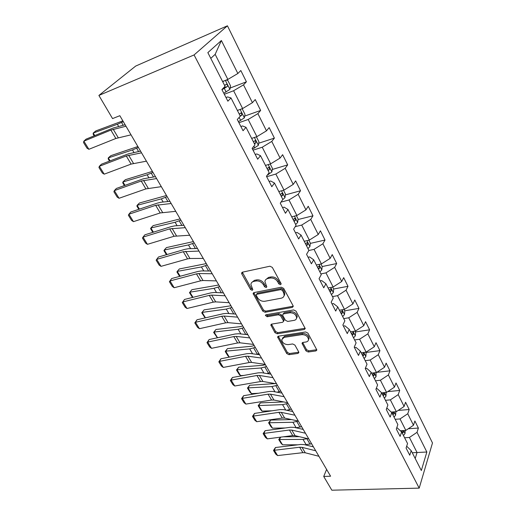 <?xml version="1.0" encoding="UTF-8"?>
<svg xmlns="http://www.w3.org/2000/svg" width="516" height="516" viewBox="0 0 516 516"><rect width="100%" height="100%" fill="white"/><g stroke="black" fill="none" stroke-linecap="round" stroke-linejoin="round"><path stroke-width="0.77" d="M280.485 284.703L281.149 284.013L281.014 283.439L272.325 267.404L269.933 266.211L242.468 272.171L241.598 273.087L241.81 273.977L250.595 289.534L252.208 290.34L252.821 289.702L250.886 284.393C251.092 282.839 252.034 281.859 253.704 281.452L255.955 280.988C259.051 280.672 261.535 281.91 263.424 284.716L264.54 286.741L266.172 287.554L266.811 286.89L264.908 281.607C265.114 279.982 266.088 278.956 267.836 278.53L270.145 278.053C273.312 277.724 275.834 278.982 277.718 281.826L278.834 283.877L280.485 284.703M305.969 350.861L308.22 352.002L315.908 350.932L316.869 350.022L307.904 333.104L305.607 331.949L278.524 336.168L277.634 337.025L286.741 353.557L288.954 354.673L297.951 353.428L298.867 352.563L298.7 351.88L294.92 345.088L292.682 343.953L288.186 344.617C284.445 344.488 282.291 342.843 281.73 339.676L284.129 337.367L301.95 334.626C305.743 334.71 307.929 336.348 308.523 339.541C308.375 340.889 307.53 341.708 305.975 341.992L302.976 342.437L302.034 343.333L305.969 350.861L306.562 349.7L308.813 350.835L316.489 349.764L315.908 350.932M194.074 54.941L98.891 95.441L112.553 118.59L119.841 115.7L330.582 476.216L323.719 476.455L331.833 490.2L419.198 488.13L194.074 54.941L227.44 25.8L432.485 442.96L419.198 488.13M292.288 307.407L293.236 306.44L293.056 305.685L283.69 288.392L281.33 287.212L253.975 292.598L253.104 293.501L262.786 311.116L265.056 312.257L292.288 307.407L293.23 306.188M295.984 311.096L305.233 328.563L304.279 329.505L277.182 333.788L274.944 332.652L270.842 324.977L271.726 324.106L282.594 322.294L283.51 321.391L283.323 320.642L280.71 315.927L278.421 314.779L267.095 316.753L265.379 315.405L265.992 314.792L293.656 309.929L295.984 311.096M408.279 428.757L418.386 428.054L414.877 420.985L413.49 425.255L407.75 413.755L409.182 409.517L405.57 402.241L404.112 406.466L398.204 394.637L399.707 390.444L395.991 382.962L394.463 387.142L388.38 374.971L389.961 370.823L386.142 363.129L384.53 367.25L378.273 354.718L379.931 350.628L375.996 342.701L374.3 346.765L367.856 333.858L369.604 329.827L365.547 321.661L363.767 325.667L357.124 312.367L358.962 308.4L354.782 299.99L352.912 303.924L346.062 290.205L347.99 286.315L343.682 277.64L341.715 281.504L334.652 267.353L336.684 263.541L332.233 254.594L330.163 258.374L322.874 243.771L325.009 240.05L320.423 230.813L318.249 234.503L310.722 219.429L312.967 215.798L308.233 206.258L305.943 209.857L298.164 194.287L300.531 190.752L295.636 180.897L293.223 184.393L285.187 168.3L287.676 164.875L282.62 154.69L280.085 158.07L271.771 141.423L274.389 138.12L269.159 127.587L266.488 130.845L257.89 113.623L260.644 110.45L255.233 99.549L252.421 102.671L243.52 84.843L246.422 81.805L240.817 70.524L237.857 73.498L221.383 40.506L207.845 52.619L225.073 86.346L221.893 89.545L227.872 101.194L230.994 97.937L227.62 96.944L226.002 97.55M418.386 428.054L417.025 432.337L426.848 452.01L421.333 470.521L411.2 450.681L409.762 455.215L406.079 448.049L407.55 443.534L401.622 431.931L400.106 436.42L396.314 429.048L397.862 424.571L391.76 412.626L390.161 417.07L386.265 409.478L387.89 405.047L381.601 392.747L379.924 397.139L375.906 389.316L377.615 384.942L371.139 372.262L369.372 376.609L365.231 368.54L367.031 364.219L360.355 351.151L358.497 355.434L354.221 347.12L356.117 342.863L349.235 329.382L347.281 333.6L342.869 325.022L344.862 320.829L337.761 306.93L335.703 311.071L331.156 302.215L333.252 298.1L325.918 283.748L323.751 287.812L319.056 278.666L321.262 274.628L313.689 259.806L311.412 263.786L306.556 254.33L308.878 250.389L301.054 235.07L298.654 238.953L293.63 229.181L296.081 225.337L287.986 209.502L285.458 213.276L280.265 203.169L282.845 199.434L274.473 183.045L271.809 186.715L266.437 176.246L269.152 172.628L260.49 155.671L257.684 159.212L252.111 148.376L254.975 144.88L246.003 127.317L243.042 130.722L237.276 119.493L240.295 116.139L230.994 97.937M395.172 419.308L400.023 418.934L405.834 430.402L400.429 430.77M396.843 427.519L401.622 431.931L402.912 430.602M405.834 430.402L413.49 425.255M400.023 418.934L407.75 413.755M385.471 400.319L390.354 399.868L396.333 411.665L391.192 412.091M386.658 408.401L387.245 408.35L391.76 412.626M396.333 411.665L404.112 406.466M390.354 399.868L398.204 394.637M375.487 380.776L380.402 380.24L386.561 392.386L381.666 392.87M376.132 388.729L377.138 388.625L381.601 392.747M386.561 392.386L394.463 387.142M380.402 380.24L388.38 374.971M365.212 360.665L370.159 360.039L376.499 372.539L371.572 373.113M365.251 368.495L366.728 368.321L371.139 372.262M376.499 372.539L384.53 367.25M370.159 360.039L378.273 354.718M354.627 339.947L359.607 339.231L366.134 352.112L361.181 352.763M354.473 347.603L356.001 347.391L360.355 351.151M366.134 352.112L374.3 346.765M359.607 339.231L367.856 333.858M343.721 318.598L348.732 317.791L355.466 331.059L350.474 331.814M343.404 326.06L344.94 325.822L349.235 329.382M355.466 331.059L363.767 325.667M348.732 317.791L357.124 312.367M332.485 296.597L337.522 295.681L344.462 309.368L339.438 310.213M331.994 303.847L333.536 303.576L337.761 306.93M344.462 309.368L352.912 303.924M337.522 295.681L346.062 290.205M320.887 273.906L325.964 272.88L333.123 286.999L328.066 287.954M320.217 280.923L321.771 280.62L325.918 283.748M333.123 286.999L341.715 281.504M325.964 272.88L334.652 267.353M308.8 250.518L314.031 249.357L321.423 263.921L316.334 264.985M308.058 257.265L309.626 256.923L313.689 259.806M321.423 263.921L330.163 258.374M314.031 249.357L322.874 243.771M295.242 226.653L301.718 225.066L309.342 240.101L304.227 241.288M295.507 232.832L297.081 232.452L301.054 235.07M309.342 240.101L318.249 234.503M301.718 225.066L310.722 219.429M280.988 202.13L288.992 199.969L296.874 215.507L291.727 216.817M282.529 207.58L284.116 207.161L287.986 209.502M296.874 215.507L305.943 209.857M288.992 199.969L298.164 194.287M266.682 176.736L275.841 174.04L283.987 190.101L278.814 191.539M269.12 181.471L270.713 181.013L274.473 183.045M283.987 190.101L293.223 184.393M275.841 174.04L285.187 168.3M253.04 150.175L262.244 147.221L270.668 163.83L265.469 165.417M255.246 154.465L256.845 153.955L260.49 155.671M270.668 163.83L280.085 158.07M262.244 147.221L271.771 141.423M238.927 122.705L248.177 119.473L256.891 136.663L251.666 138.398M240.882 126.51L242.488 125.956L246.003 127.317M256.891 136.663L266.488 130.845M248.177 119.473L257.89 113.623M224.318 94.267L233.606 90.745L242.63 108.541L237.379 110.437M242.63 108.541L252.421 102.671M233.606 90.745L243.52 84.843M221.383 40.506L215.159 54.361L227.866 79.425L222.59 81.489M227.866 79.425L237.857 73.498M98.891 95.441L135.695 66.061L227.44 25.8M326.615 469.431L323.719 476.455M215.159 54.361L210.773 58.36M412.265 452.764L417.051 452.519L409.42 437.465L404.602 437.768M415.199 458.511L417.051 452.519L426.848 452.01M409.42 437.465L417.025 432.337M411.2 450.681L406.685 446.198M230.136 88.036L246.422 81.805M244.674 116.087L260.644 110.45M258.703 143.222L274.389 138.12M272.255 169.487L287.676 164.875M285.354 194.913L300.531 190.752M298.029 219.545L312.967 215.798M310.29 243.41L325.009 240.05M284.471 295.262L284.142 295.32M322.171 266.553L336.684 263.541M333.626 289.005L347.99 286.315M344.688 310.8L358.962 308.4M355.421 331.949L369.604 329.827M365.838 352.486L379.931 350.628M376.803 372.346L389.961 370.823M387.684 391.638L399.707 390.444M398.165 410.439L409.182 409.517M281.085 283.6L279.504 282.768L278.395 280.717C276.512 277.879 273.996 276.621 270.835 276.957L270.145 278.053M265.805 279.601L268.526 277.434L270.835 276.957M251.795 282.433L254.407 280.362L256.665 279.898C259.748 279.575 262.231 280.814 264.115 283.613L265.23 285.638L266.746 286.47M242.327 272.209L251.298 288.438L252.743 289.263M253.808 292.643L263.457 310.006L265.721 311.142L292.927 306.272M282.394 290.444L280.749 289.618L256.749 294.301L256.136 294.933L257.445 297.597C259.296 300.318 261.741 301.544 264.792 301.28L281.168 298.203C282.968 297.803 283.968 296.771 284.168 295.107L283.555 292.578L282.394 290.444L283.058 289.328L281.413 288.502L280.749 289.618M256.465 294.404L257.439 293.198L281.413 288.502M284 295.939L284.826 293.985L284.219 291.463L283.555 292.578M283.058 289.328L284.219 291.463M271.519 324.158L275.589 331.524L277.821 332.652L305.214 328.26M283.748 320.958L283.961 319.507L281.362 314.799L279.072 313.651L267.759 315.631L267.095 316.753M266.146 314.766L267.759 315.631M294.081 320.372C295.616 320.062 296.461 319.223 296.61 317.856C296.023 314.515 293.798 312.825 289.934 312.78L283.561 313.883L282.639 314.805L282.826 315.566L285.432 320.288L287.722 321.436L294.081 320.372M296.539 318.327L297.242 316.708C296.655 313.373 294.43 311.683 290.572 311.645L289.934 312.78M283.052 314.083L284.206 312.754L290.572 311.645M302.673 342.514L306.562 349.7M308.471 339.909L309.116 338.38C308.529 335.194 306.343 333.555 302.563 333.471L301.95 334.626M282.413 338.173L284.761 336.226L302.563 333.471M278.298 336.219L287.36 352.409L289.566 353.525L298.551 352.267L297.951 353.428M224.144 80.883L222.757 81.818M122.86 120.86L95.841 130.909L93.222 133.044L117.358 124.272L123.311 121.634M226.008 80.154L227.724 80.303L230.562 85.882L229.865 89.41L223.789 93.235M221.97 89.707L227.246 86.578C227.795 85.611 227.588 84.817 226.634 84.198L224.576 85.379M224.834 85.217L224.892 87.481L222.757 88.675M94.164 135.824L93.164 134.179L93.222 133.044L94.763 135.579M131.032 134.837L115.861 138.475L88.875 149.298L83.863 141.165L83.515 142.506L87.017 148.182L88.875 149.298M125.988 126.214L110.869 130.09L83.863 141.165L86.095 139.139L113.03 128.071L125.143 124.769M238.211 110.14L237.476 110.624M137.862 146.531L110.824 155.677L108.302 157.877L132.477 149.93L138.398 147.441M241.604 108.915L242.256 108.934L244.99 114.333L244.352 117.867L238.405 121.686M240.05 116.41L241.823 115.178L241.256 112.869L239.23 114.062M109.521 161.089L108.192 158.909L108.302 157.877L110.114 160.863M152.401 171.396L125.356 179.703L122.924 181.955L147.125 174.789L153.007 172.434M256.407 136.824L258.942 141.816L258.342 145.364L252.524 149.176M254.459 143.867L255.904 142.809L255.381 140.558L253.388 141.777M124.401 185.579L122.763 182.883L122.924 181.955L124.995 185.367M146.421 161.166L131.109 164.088L104.2 174.169L99.343 166.281L98.943 167.513L102.342 173.015L104.2 174.169M141.545 152.826L126.272 155.967L99.343 166.281L101.471 164.185L128.336 153.865L140.552 151.13M161.321 186.65L145.88 188.901L119.054 198.273L114.346 190.63L113.901 191.752L117.19 197.093L119.054 198.273M156.6 178.575L141.197 181.032L114.346 190.63L116.377 188.456L143.158 178.852L155.464 176.64M166.494 195.506L139.449 203.007L137.114 205.316L161.321 198.886L167.171 196.667M270.184 163.978L272.429 168.397L271.874 171.944L267.23 175.195M268.107 170.59L269.52 169.519L269.03 167.332L267.075 168.564M138.83 209.322L136.901 206.148L137.114 205.316L139.423 209.122M180.161 218.887L153.136 225.634L150.885 227.988L175.092 222.261L180.903 220.158M283.51 190.23L285.471 194.106L284.961 197.667L282.697 199.647M281.31 196.428L282.684 195.358L282.233 193.223L280.311 194.474M152.833 232.348L150.627 228.73L150.885 227.988L153.42 232.168M193.423 241.572L166.429 247.603L164.256 250.008L188.45 244.932L194.229 242.952M296.397 215.63L298.1 218.997L297.629 222.551L295.616 224.434M294.088 221.441L295.429 220.364L295.01 218.274L293.12 219.545M166.416 254.704L163.959 250.66L164.256 250.008L167.003 254.53M175.743 211.328L160.199 212.947L133.457 221.648L128.89 214.237L128.4 215.262L131.599 220.435L133.457 221.648M171.17 203.504L155.658 205.323L128.89 214.237L130.832 211.992L157.522 203.072L161.102 202.227L169.912 201.35M189.72 235.238L174.079 236.264L147.434 244.332L143.003 237.134L142.474 238.07L145.577 243.094L147.434 244.332M185.289 227.659L169.674 228.872L143.003 237.134L144.854 234.832L171.454 226.55L175.034 225.821L183.909 225.299M203.272 258.419L189.933 258.49L187.54 258.884L161.005 266.353L156.703 259.367L156.135 260.206L159.141 265.089L161.005 266.353M198.97 251.066L183.27 251.705L156.703 259.367L158.47 257.007L184.967 249.325L188.546 248.699L197.48 248.512M206.297 263.599L179.342 268.952L177.246 271.397L201.421 266.946L207.161 265.069M308.871 240.211L310.329 243.094L309.89 246.654L307.936 248.551M306.459 245.655L307.768 244.571L307.375 242.539L305.524 243.823M179.607 276.402L176.904 271.964L177.246 271.397L180.194 276.247M216.41 280.891L203.001 280.51L200.608 280.833L174.182 287.735L170.003 280.949L169.396 281.704L171.686 278.53L198.08 271.429L201.659 270.906L210.644 271.029M171.686 278.53L170.003 280.949L196.461 273.867L198.854 273.525L212.237 273.764M174.182 287.735L172.318 286.445L169.396 281.704M218.803 284.987L191.888 289.695L189.869 292.179L214.017 288.321L219.719 286.554M320.946 264.018L322.184 266.45L321.791 269.92L319.875 271.919M318.443 269.113L319.72 268.03L319.352 266.037L317.534 267.333M192.507 297.461L189.495 292.669L189.869 292.179L193.003 297.339M229.156 302.699L215.688 301.879L213.295 302.144L186.986 308.504L182.922 301.912L182.283 302.589L184.535 299.448L210.805 292.895L214.392 292.462L223.415 292.882M184.535 299.448L182.922 301.912L209.27 295.384L211.663 295.1L225.111 295.784M186.986 308.504L185.121 307.194L182.283 302.589M230.949 305.769L204.091 309.871L202.143 312.386L226.253 309.09L231.916 307.42M332.652 287.083L333.671 289.089L333.297 292.649L331.446 294.572M330.059 291.85L331.304 290.766L330.969 288.818L329.176 290.127M205.123 317.908L201.73 312.806L204.091 309.871M201.73 312.806L202.143 312.386L205.445 317.83M241.533 323.867L228.007 322.642L225.621 322.848L199.421 328.698L195.474 322.287L194.809 322.893L197.015 319.778L223.176 313.741L226.756 313.393L235.812 314.089M197.015 319.778L195.474 322.287L221.706 316.276L224.099 316.05L237.605 317.153M199.421 328.698L197.57 327.37L194.809 322.893M242.759 325.964L239.985 326.667L215.959 329.492L214.082 332.046L238.14 329.273L243.771 327.699M343.998 309.445L344.811 311.051L344.469 314.599L342.669 316.54M246.248 334.523L247.499 334.078M341.321 313.896L342.54 312.812L342.224 310.903L340.47 312.225M217.378 337.787L213.63 332.388L215.959 329.492M213.63 332.388L214.082 332.046L217.546 337.754M253.55 344.43L239.979 342.811L237.599 342.966L211.521 348.326L207.684 342.095L206.98 342.624L209.154 339.541L235.193 333.994L238.766 333.736L247.861 334.697M209.154 339.541L207.684 342.095L233.793 336.58L236.18 336.413L249.731 337.903M211.521 348.326L209.67 346.978L206.98 342.624M254.24 345.604L251.486 346.262L227.511 348.584L225.692 351.17L249.705 348.9L255.291 347.416M355.002 331.13L355.621 332.356L355.311 335.903L353.557 337.851M256.8 354.35L258.922 353.621M352.247 335.29L353.441 334.2L353.144 332.33L351.422 333.665M229.298 357.137L227.769 355.647L225.215 351.441L227.511 348.584M225.215 351.441L225.692 351.17L229.317 357.13M265.224 364.399L251.621 362.419L249.241 362.522L223.286 367.424L219.552 361.361L218.829 361.826L220.958 358.768L246.874 353.686L250.447 353.505L259.561 354.711M220.958 358.768L219.552 361.361L245.545 356.311L247.925 356.195L261.515 358.059M223.286 367.424L221.441 366.057L218.829 361.826M265.405 364.709L262.67 365.322L238.753 367.166L236.999 369.779L260.954 367.985L266.501 366.592M365.676 352.17L366.121 353.041L365.838 356.582L364.128 358.536M267.082 373.565L270.029 372.623M240.559 375.642L238.979 374.087L236.489 369.991L236.999 369.779L240.559 375.642L243.933 375.409M362.858 356.046L364.019 354.956L363.741 353.131L362.051 354.473M236.489 369.991L238.753 367.166M276.57 383.807L262.941 381.492L260.561 381.543L234.741 386L231.104 380.105L230.349 380.505L232.445 377.473L258.232 372.842L261.799 372.733L270.939 374.171M232.445 377.473L231.104 380.105L256.968 375.5L259.348 375.435L272.964 377.648M234.741 386L232.897 384.626L230.349 380.505M275.286 383.594L249.699 385.265L248.009 387.903L271.9 386.561L277.408 385.246M376.041 372.597L376.054 376.661L374.39 378.621M277.079 392.205L280.846 391.122M251.473 393.611L249.892 392.044L247.467 388.058L248.009 387.903L251.473 393.611L258.355 393.263M373.152 376.209L374.293 375.119L374.036 373.326L372.371 374.68M247.467 388.058L249.699 385.265M287.599 402.686L273.951 400.042L271.577 400.042L245.887 404.093L242.346 398.346L241.565 398.687L243.629 395.682L269.288 391.47L272.848 391.431L282 393.095M243.629 395.682L242.346 398.346L268.075 394.166L270.455 394.153L284.097 396.694M245.887 404.093L244.042 402.699L241.565 398.687M283.761 401.938L260.367 402.893L258.729 405.557L282.549 404.647L288.025 403.409M386.103 392.431L385.981 396.165L384.356 398.139M286.761 410.278L291.366 409.123M262.102 411.117L260.522 409.536L258.161 405.653L258.729 405.557L262.102 411.117L272.1 410.794M383.156 395.791L384.278 394.701L384.027 392.94L382.401 394.308M258.161 405.653L260.367 402.893M298.332 421.043L284.664 418.095L282.297 418.057L256.736 421.701L253.292 416.109L252.492 416.386L254.517 413.419L280.046 409.607L283.594 409.633L292.759 411.504M254.517 413.419L253.292 416.109L278.892 412.336L281.259 412.361L294.926 415.212M256.736 421.701L254.904 420.295L252.492 416.386M291.553 419.579L270.758 420.076L269.171 422.759L292.927 422.256L298.364 421.088M395.837 411.703L395.63 415.128L394.043 417.102M296.049 427.803L301.615 426.661M272.467 428.177L270.887 426.584L268.584 422.798L269.171 422.759L272.467 428.177L285.232 427.97M392.882 414.825L393.972 413.735L393.747 412.007L392.141 413.38M268.584 422.798L270.758 420.076M308.774 438.903L295.094 435.672L292.733 435.588L267.314 438.858L263.953 433.408L263.134 433.633L265.121 430.692L290.521 427.261L294.055 427.351L303.234 429.422M265.121 430.692L263.953 433.408L289.418 430.022L291.785 430.086L305.459 433.234M267.314 438.858L265.482 437.445L263.134 433.633M299.364 436.678L283.316 436.8M280.704 437.136L279.356 439.522L303.027 439.406L307.484 438.6M405.183 430.447L405.015 433.563L403.467 435.543M305.066 444.805L311.6 443.741M282.562 444.805L280.988 443.205L278.743 439.509L279.356 439.522L282.562 444.805L297.809 444.805M402.332 433.324L403.402 432.24L403.26 430.576M278.743 439.509L280.569 437.155M318.94 456.292L305.259 452.79L302.905 452.667L277.614 455.576L274.338 450.268L273.499 450.442L275.46 447.52L300.718 444.457L304.247 444.605L313.425 446.862M275.46 447.52L274.338 450.268L299.673 447.243L302.028 447.353L315.715 450.771M277.614 455.576L275.789 454.151L273.499 450.442M278.395 280.717L277.718 281.826M268.526 277.434L267.836 278.53M265.23 285.638L264.54 286.741M264.115 283.613L263.424 284.716M256.665 279.898L255.955 280.988M254.407 280.362L253.704 281.452M251.298 288.438L250.595 289.534M242.539 272.893L241.81 273.977M279.504 282.768L278.834 283.877M265.721 311.142L265.056 312.257M263.457 310.006L262.786 311.116M254.007 293.236L253.304 294.333M257.439 293.198L256.749 294.301M304.892 328.35L304.279 329.505M277.821 332.652L277.182 333.788M275.589 331.524L274.944 332.652M271.687 324.603L271.035 325.731M283.961 319.507L283.323 320.642M281.362 314.799L280.71 315.927M279.072 313.651L278.421 314.779M284.206 312.754L283.561 313.883M302.815 342.863L302.208 344.024M284.761 336.226L284.129 337.367M289.566 353.525L288.954 354.673M287.36 352.409L286.741 353.557M278.459 336.619L277.821 337.754M308.813 350.835L308.22 352.002M229.884 89.32L225.35 80.412M226.124 91.977L224.312 88.442M117.358 124.272L118.596 126.362M121.55 122.479L123.176 125.253M224.892 87.481L227.246 86.578M118.235 137.695L113.243 129.277M115.861 138.475L110.869 130.09M244.365 117.777L240.127 109.444M240.701 120.454L239.147 117.416M132.477 149.93L133.928 152.394M136.65 148.247L138.565 151.511M240.114 115.784L241.823 115.178M258.361 145.273L254.394 137.488M254.788 147.969L253.891 146.209M147.125 174.789L148.782 177.601M151.278 173.215L153.458 176.93M254.201 143.364L255.904 142.809M133.489 163.398L128.652 155.251M131.109 164.088L126.272 155.967M148.266 188.295L143.583 180.4M145.88 188.901L141.197 181.032M271.887 171.86L268.185 164.585M268.41 174.569L268.12 174.008M161.321 198.886L163.172 202.027M165.462 197.409L167.887 201.556M267.823 170.028L269.52 169.519M284.974 197.576L281.517 190.785M175.092 222.261L177.117 225.698M179.207 220.874L181.871 225.415M281.001 195.822L282.684 195.358M297.642 222.467L294.417 216.133M188.45 244.932L190.643 248.654M192.545 243.636L195.429 248.557M293.752 220.784L295.429 220.364M162.585 212.418L158.044 204.768M160.199 212.947L155.658 205.323M176.466 235.806L172.067 228.388M174.079 236.264L169.674 228.872M189.933 258.49L185.663 251.298M187.54 258.884L183.27 251.705M309.903 246.571L306.904 240.669M201.421 266.946L203.768 270.932M205.491 265.734L208.58 271.003M306.098 244.952L307.768 244.571M203.001 280.51L198.854 273.525M200.608 280.833L196.461 273.867M321.791 269.92L318.998 264.431M214.017 288.321L216.514 292.559M218.062 287.186L221.345 292.785M318.062 268.372L319.72 268.03M215.688 301.879L211.663 295.1M213.295 302.144L209.27 295.384M333.31 292.559L330.711 287.451M226.253 309.09L228.885 313.56M230.278 308.033L233.735 313.934M329.66 291.069L331.304 290.766M228.007 322.642L224.099 316.05M225.621 322.848L221.706 316.276M344.482 314.515L342.069 309.774M238.14 329.273L240.901 333.962M242.146 328.286L245.771 334.478M340.908 313.083L342.54 312.812M239.979 342.811L236.18 336.413M237.599 342.966L233.793 336.58M355.318 335.813L353.086 331.42M249.705 348.9L252.588 353.789M253.685 347.978L257.316 354.176M351.815 334.439L353.441 334.2M251.621 362.419L247.925 356.195M249.241 362.522L245.545 356.311M365.844 356.492L363.774 352.422M260.954 367.985L263.947 373.068M264.908 367.134L268.443 373.165M362.406 355.169L364.019 354.956M262.941 381.492L259.348 375.435M260.561 381.543L256.968 375.5M376.061 376.57L374.152 372.81M271.9 386.561L274.996 391.825M275.828 385.768L279.266 391.638M372.687 375.3L374.293 375.119M273.951 400.042L270.455 394.153M271.577 400.042L268.075 394.166M385.987 396.082L384.227 392.618M282.549 404.647L285.748 410.072M286.457 403.912L289.805 409.627M382.678 394.856L384.278 394.701M284.664 418.095L281.259 412.361M282.297 418.057L278.892 412.336M395.637 415.038L394.018 411.858M292.927 422.256L296.19 427.796M296.81 421.572L300.067 427.138M392.392 413.864L393.972 413.735M295.094 435.672L291.785 430.086M292.733 435.588L289.418 430.022M405.021 433.472L403.531 430.557M303.027 439.406L306.214 444.805M306.891 438.781L310.064 444.199M401.829 432.344L403.402 432.24M305.259 452.79L302.028 447.353M302.905 452.667L299.673 447.243M242.139 272.287L241.598 273.087M253.582 292.746L253.104 293.501M284.826 293.985L284.168 295.107M271.242 324.293L270.842 324.977M284.148 320.255L283.51 321.391M265.669 314.915L265.379 315.405M297.242 316.708L296.61 317.856M302.376 342.676L302.034 343.333M309.116 338.38L308.523 339.541M278.001 336.374L277.634 337.025M225.911 84.482L226.634 84.198M240.617 113.094L241.256 112.869M254.801 140.752L255.381 140.558M268.494 167.494L269.03 167.332M281.736 193.358L282.233 193.223M294.546 218.391L295.01 218.274M306.949 242.636L307.375 242.539M318.965 266.121L319.352 266.037M330.608 288.883L330.969 288.818M341.895 310.961L342.224 310.903"/></g></svg>
